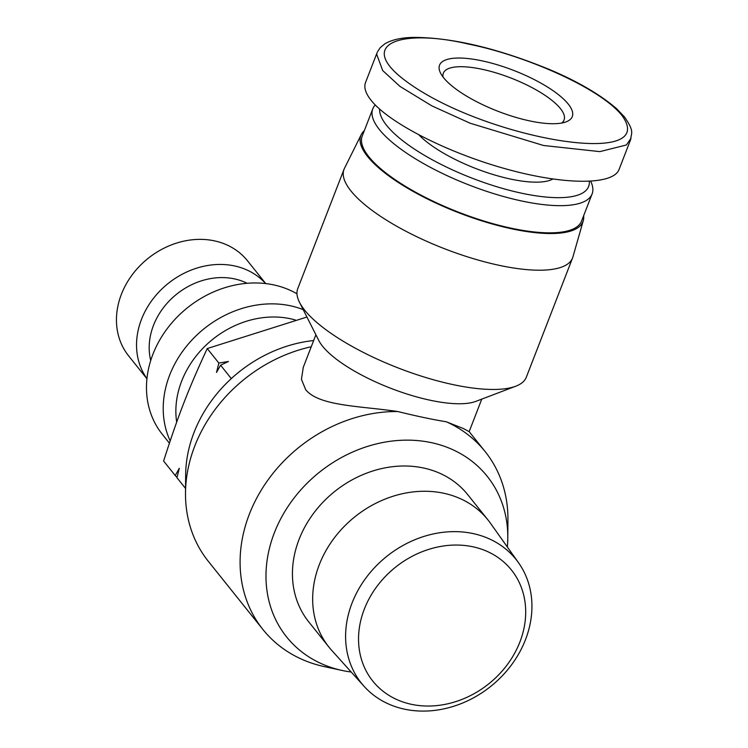 <?xml version="1.0" encoding="UTF-8"?>
<svg xmlns="http://www.w3.org/2000/svg" width="748" height="748" viewBox="0 0 748 748"><rect width="100%" height="100%" fill="white"/><g stroke="black" fill="none" stroke-linecap="round" stroke-linejoin="round"><path stroke-width="1.12" d="M572.566 257.966L526.312 377.216A122.569 37.699 -158.8 0 1 515.774 386.202L475.765 401.396A88.956 27.367 -158.8 0 1 397.179 390.69A88.956 27.367 -158.8 0 1 322.575 346.249A88.956 27.367 -158.8 0 1 318.798 340.518L299.499 302.314A122.569 37.699 -158.8 0 1 297.769 288.578L344.024 169.319A122.569 37.699 21.2 0 0 350.962 190.964A122.569 37.699 21.2 0 0 472.661 258.453A122.569 37.699 21.2 0 0 572.566 257.966A122.569 37.699 21.2 0 0 572.912 256.957L583.281 220.66A119.11 36.633 -158.8 0 1 487.425 222.586A119.11 36.633 -158.8 0 1 367.595 156.528A119.11 36.633 -158.8 0 1 361.275 134.547A119.11 36.633 -158.8 0 1 364.323 130.657M351.223 672.031A128.497 108.011 -38.7 0 1 342.247 670.489A128.497 108.011 -38.7 0 1 274.357 532.8A128.497 108.011 -38.7 0 1 409.839 440.17A128.497 108.011 -38.7 0 1 507.789 537.905L507.929 519.823A142.335 119.643 141.3 0 0 485.106 451.53A142.335 119.643 141.3 0 0 446.285 421.769C432.634 419.553 416.486 416.14 397.824 411.531C359.489 405.855 319.125 406.145 305.708 389.727L301.444 379.32L303.277 367.315L315.899 334.777M515.774 386.202A122.569 37.699 -158.8 0 1 407.501 371.447A122.569 37.699 -158.8 0 1 304.707 310.214A122.569 37.699 -158.8 0 1 299.499 302.314M361.275 134.547L344.454 168.347A122.569 37.699 21.2 0 0 344.024 169.319M397.824 411.531A142.335 119.643 141.3 0 0 249.364 514.166A142.335 119.643 141.3 0 0 262.913 629.489A142.335 119.643 141.3 0 0 324.567 666.674L342.247 670.489M507.789 537.905A128.497 108.011 -38.7 0 1 507.34 546.994M262.913 629.489L208.337 561.337A142.335 119.643 -38.7 0 1 185.504 493.044A142.335 119.643 -38.7 0 1 194.779 446.014A142.335 119.643 -38.7 0 1 311.243 346.763M313.664 340.536A128.497 108.011 141.3 0 0 194.022 432.503A128.497 108.011 141.3 0 0 185.654 474.961L185.504 493.044M583.646 215.733A119.11 36.633 -158.8 0 1 583.281 220.66M481.777 399.114L469.155 431.652L463.629 428.651L446.285 421.769M487.92 519.869L467.687 494.615A101.812 85.581 141.3 0 0 423.256 467.939A101.812 85.581 141.3 0 0 313.515 513.409A101.812 85.581 141.3 0 0 308.765 621.897L328.989 647.16A101.812 85.581 -38.7 0 1 333.748 538.672A101.812 85.581 -38.7 0 1 443.489 493.203A101.812 85.581 -38.7 0 1 487.92 519.869A101.812 85.581 -38.7 0 1 490.417 523.179L518.486 562.674A99.026 83.234 141.3 0 0 472.839 533.52A99.026 83.234 141.3 0 0 364.715 579.653A99.026 83.234 141.3 0 0 364.089 686.337A99.026 83.234 141.3 0 0 404.696 709.207A99.026 83.234 141.3 0 0 510.005 666.861A99.026 83.234 141.3 0 0 518.486 562.674M364.089 686.337L331.673 650.311A101.812 85.581 -38.7 0 1 328.989 647.16M472.68 546.741A88.834 74.669 -38.7 0 1 519.907 641.98A88.834 74.669 -38.7 0 1 411.55 704.345A88.834 74.669 -38.7 0 1 364.323 609.106A88.834 74.669 -38.7 0 1 472.68 546.741M306.932 317.03L207.243 348.549C188.477 388.969 178.211 415.439 163.606 461.039L175.228 475.541L179.314 468.313L176.949 477.701L185.541 488.425M146.935 378.74L128.656 355.917A76.109 63.973 -38.7 0 1 132.209 274.815A76.109 63.973 -38.7 0 1 214.246 240.819A76.109 63.973 -38.7 0 1 247.466 260.762L265.746 283.576M265.624 283.567A76.109 63.973 141.3 0 0 234.33 265.895A76.109 63.973 141.3 0 0 153.349 298.499A76.109 63.973 141.3 0 0 146.945 378.619M150.722 360.508A66.226 55.67 -38.7 0 1 170.89 299.284A66.226 55.67 -38.7 0 1 234.274 278.845A66.226 55.67 -38.7 0 1 247.13 283.296M303.192 309.625A98.839 83.084 141.3 0 0 290.224 305.745A98.839 83.084 141.3 0 0 189.955 342.182A98.839 83.084 141.3 0 0 170.179 440.881M176.687 422.153A88.956 74.772 -38.7 0 1 290.168 318.695A88.956 74.772 -38.7 0 1 295.376 319.985M169.413 443.171L162.325 434.326A98.839 83.084 -38.7 0 1 166.944 328.998A98.839 83.084 -38.7 0 1 273.488 284.848A98.839 83.084 -38.7 0 1 296.984 293.833M220.585 365.211L216.499 372.448L218.855 363.051L228.439 361.48L220.585 365.211L231.31 378.6M177.014 477.439L175.228 475.541M207.243 348.549L218.855 363.051M443.05 77.025A64.739 19.916 -158.8 0 1 443.34 73.173A64.739 19.916 -158.8 0 1 481.777 69.209A64.739 19.916 -158.8 0 1 564.067 119.998A64.739 19.916 -158.8 0 1 561.673 123.037M530.014 120.97A71.163 21.888 21.2 0 0 566.143 121.84A71.163 21.888 21.2 0 0 554.988 92.051A71.163 21.888 21.2 0 0 481.815 60.794A71.163 21.888 21.2 0 0 440.563 73.126A71.163 21.888 21.2 0 0 530.014 120.97M375.262 104.982A117.623 36.185 21.2 0 0 372.785 108.853A117.623 36.185 21.2 0 0 522.282 201.119A117.623 36.185 21.2 0 0 592.107 193.919A117.623 36.185 21.2 0 0 590.733 181.306M372.785 108.853L362.238 136.033A117.623 36.185 21.2 0 0 511.735 228.299A117.623 36.185 21.2 0 0 581.561 221.109L592.107 193.919M589.312 181.39A111.695 34.361 -158.8 0 1 522.31 193.349A111.695 34.361 -158.8 0 1 379.629 109.133M630.629 139.652L619.064 169.469C613.08 185.42 563.927 185.149 505.648 168.842C447.398 152.667 389.1 122.981 371.12 100.344C365.566 93.35 363.706 87.385 365.557 82.448L377.123 52.641L376.655 54.202L382.686 70.536L400.021 86.441L431.886 105.889L470.099 123.205L543.553 145.495L599.812 151.62L626.366 145L631.05 138.24M419.142 135.108A78.082 24.02 21.2 0 0 510.931 179.146A78.082 24.02 21.2 0 0 552.819 179.053M377.544 51.706L380.246 47.629L385.061 43.665C392.466 39.494 402.48 37.409 415.121 37.4C453.466 37.811 498.346 48.555 549.733 69.62C577.718 81.467 599.943 94.435 616.417 108.525L624.505 116.969A5.928 4.984 141.3 0 0 621.906 115.398C661.326 169.497 483.722 138.782 406.229 81.336C354.393 43.178 402.106 28.293 468.678 44.132C522.908 54.941 599.12 87.133 621.906 115.398M624.599 117.081A5.928 4.984 141.3 0 0 624.505 116.969C634.659 131.826 631.349 132.387 630.573 139.708M485.106 451.53L469.164 431.624"/></g></svg>
